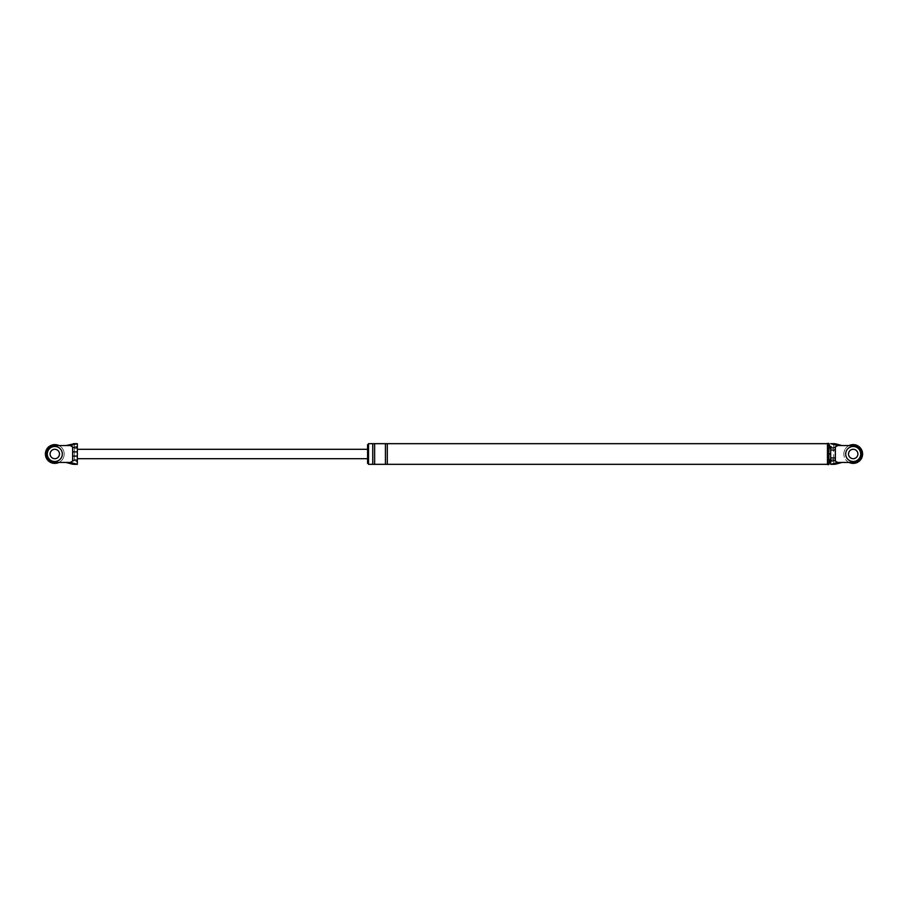 <?xml version="1.0" encoding="UTF-8"?>
<svg xmlns="http://www.w3.org/2000/svg" width="908" height="908" viewBox="0 0 908 908"><rect width="100%" height="100%" fill="white"/><g stroke="black" fill="none" stroke-linecap="round" stroke-linejoin="round"><path stroke-width="0.68" stroke-dasharray="4.54 3.41" d="M849.116 462.456A9.398 9.398 0 0 1 849.116 445.544M848.515 454A4.699 4.699 0 0 1 853.202 449.301A4.699 4.699 0 0 1 857.901 454A4.699 4.699 0 0 1 853.202 458.699A4.699 4.699 0 0 1 848.515 454A4.699 4.699 0 0 1 853.202 449.301A4.699 4.699 0 0 1 857.901 454A4.699 4.699 0 0 1 853.202 458.699A4.699 4.699 0 0 1 848.515 454A4.699 4.699 0 0 0 853.202 458.699A4.699 4.699 0 0 0 857.901 454A4.699 4.699 0 0 0 853.202 449.301A4.699 4.699 0 0 0 848.515 454A4.699 4.699 0 0 1 853.202 449.301A4.699 4.699 0 0 1 857.901 454A4.699 4.699 0 0 1 853.202 458.699A4.699 4.699 0 0 1 848.515 454A4.699 4.699 0 0 1 853.202 449.301A4.699 4.699 0 0 1 857.901 454A4.699 4.699 0 0 1 853.202 458.699A4.699 4.699 0 0 1 848.515 454M843.816 454A9.398 9.398 0 0 1 853.202 444.602A9.398 9.398 0 0 1 862.6 454A9.398 9.398 0 0 1 853.202 463.398A9.398 9.398 0 0 1 843.816 454M845.688 454A7.514 7.514 0 0 0 853.202 461.514A7.514 7.514 0 0 0 860.716 454A7.514 7.514 0 0 0 853.202 446.486A7.514 7.514 0 0 0 845.688 454M58.884 445.544A9.398 9.398 0 0 1 58.884 462.456M50.099 454A4.699 4.699 0 0 1 54.798 449.301A4.699 4.699 0 0 1 59.485 454A4.699 4.699 0 0 1 54.798 458.699A4.699 4.699 0 0 1 50.099 454A4.699 4.699 0 0 1 54.798 449.301A4.699 4.699 0 0 1 59.485 454A4.699 4.699 0 0 1 54.798 458.699A4.699 4.699 0 0 1 50.099 454A4.699 4.699 0 0 0 54.798 458.699A4.699 4.699 0 0 0 59.485 454A4.699 4.699 0 0 0 54.798 449.301A4.699 4.699 0 0 0 50.099 454A4.699 4.699 0 0 0 54.798 458.699A4.699 4.699 0 0 0 59.485 454A4.699 4.699 0 0 0 54.798 449.301A4.699 4.699 0 0 0 50.099 454A4.699 4.699 0 0 0 54.798 458.699A4.699 4.699 0 0 0 59.485 454A4.699 4.699 0 0 0 54.798 449.301A4.699 4.699 0 0 0 50.099 454M45.4 454A9.398 9.398 0 0 1 54.798 444.602A9.398 9.398 0 0 1 64.184 454A9.398 9.398 0 0 1 54.798 463.398A9.398 9.398 0 0 1 45.4 454M47.284 454A7.514 7.514 0 0 0 54.798 461.514A7.514 7.514 0 0 0 62.312 454A7.514 7.514 0 0 0 54.798 446.486A7.514 7.514 0 0 0 47.284 454M839.298 444.841L833.669 448.359L833.669 443.717L833.669 446.554L830.661 446.554L830.661 461.446L833.669 461.446L833.669 464.283L833.669 459.641L839.298 463.159M833.669 446.554L833.669 461.446M830.661 464.317L830.661 461.446M830.661 450.062L830.661 457.938M833.669 459.641L833.669 448.359M839.321 463.159L841.932 462.456L853.202 462.456A8.456 8.456 0 0 0 861.658 454A8.456 8.456 0 0 0 853.202 445.544L841.932 445.544L839.321 444.841M828.879 454L828.879 464.567M827.472 443.433L827.472 464.567M827.472 454L827.472 464.329L827.472 454M367.581 444.602L367.581 463.398M368.523 443.671L368.523 464.329M368.523 454L368.523 444.602L368.523 454M387.307 443.671L387.307 464.329M385.435 443.671L385.435 464.329M372.745 443.671L372.745 464.329M374.629 443.671L374.629 464.329M74.331 459.641L74.331 443.717L74.331 459.641L68.702 463.159M68.702 444.841L74.331 448.359M68.679 463.159L66.068 462.456L54.798 462.456A8.456 8.456 0 0 1 46.342 454A8.456 8.456 0 0 1 54.798 445.544L66.068 445.544L68.679 444.841M77.339 451.9L77.339 449.301L77.339 451.9M367.581 454L367.581 449.301L367.581 454M77.339 464.317L77.339 461.446L74.331 461.446M77.339 443.683L77.339 461.446M77.339 456.1L77.339 458.302M77.339 446.554L74.331 446.554"/><path stroke-width="1.36" d="M849.116 445.544A9.398 9.398 0 0 1 862.6 454A9.398 9.398 0 0 1 849.116 462.456M860.716 454A7.514 7.514 0 0 0 853.202 446.486A7.514 7.514 0 0 0 845.688 454A7.514 7.514 0 0 0 853.202 461.514A7.514 7.514 0 0 0 860.716 454M848.515 454A4.699 4.699 0 0 0 853.202 458.699A4.699 4.699 0 0 0 857.901 454A4.699 4.699 0 0 0 853.202 449.301A4.699 4.699 0 0 0 848.515 454M58.884 462.456A9.398 9.398 0 0 1 45.4 454A9.398 9.398 0 0 1 58.884 445.544M62.312 454A7.514 7.514 0 0 0 54.798 446.486A7.514 7.514 0 0 0 47.284 454A7.514 7.514 0 0 0 54.798 461.514A7.514 7.514 0 0 0 62.312 454M50.099 454A4.699 4.699 0 0 0 54.798 458.699A4.699 4.699 0 0 0 59.485 454A4.699 4.699 0 0 0 54.798 449.301A4.699 4.699 0 0 0 50.099 454M841.932 462.456L853.202 462.456A8.456 8.456 0 0 0 861.658 454A8.456 8.456 0 0 0 853.202 445.544L837.596 445.544L835.36 446.94L835.36 461.06L837.596 462.456L831.274 464.226L835.474 464.226L841.932 462.456L837.596 462.456M834.52 443.671L830.661 443.671L837.596 445.544M841.932 445.544L835.474 443.774L831.274 443.774M835.36 461.06C832.523 459.516 830.968 459.709 830.661 461.661L830.661 446.554M830.661 461.661L830.661 464.329L831.274 464.226M830.661 457.938L835.36 457.938M830.661 450.062L835.36 450.062M830.661 446.339C830.968 448.291 832.523 448.484 835.36 446.94M828.879 443.433L827.472 443.433L827.472 464.567L828.879 464.567L828.879 443.433L830.661 449.63M830.661 454L828.879 454L828.879 443.671M368.523 463.398L367.581 463.398L367.581 444.602L368.523 444.602M372.745 464.329L368.523 464.329L368.523 443.671L372.745 443.671L372.745 464.329L374.629 464.329L374.629 443.671L372.745 443.671M374.629 464.329L387.307 464.329L387.307 443.671L827.472 443.671M385.435 464.329L385.435 443.671L387.307 443.671M77.339 461.661C77.032 459.709 75.478 459.516 72.64 461.06L72.64 456.1L77.339 456.1L77.339 464.329L70.404 462.456L72.64 461.06M76.726 464.226L72.526 464.226L66.068 462.456L54.798 462.456A8.456 8.456 0 0 1 46.342 454A8.456 8.456 0 0 1 54.798 445.544L70.404 445.544L76.726 443.774L74.331 443.717L66.068 445.544M72.64 456.1L72.64 446.94C75.478 448.484 77.032 448.291 77.339 446.339L77.339 443.683L76.726 443.774M72.64 446.94L70.404 445.544M66.068 462.456L70.404 462.456M77.339 458.302L77.339 446.339M77.339 443.683L73.48 443.671M72.64 451.9L77.339 451.9M834.52 464.329L830.661 464.329M387.307 464.329L827.472 464.329M830.661 458.37L828.879 464.329M374.629 443.671L385.435 443.671M73.48 464.329L77.339 464.329M77.339 458.699L367.581 458.699M77.339 449.301L367.581 449.301"/></g></svg>
